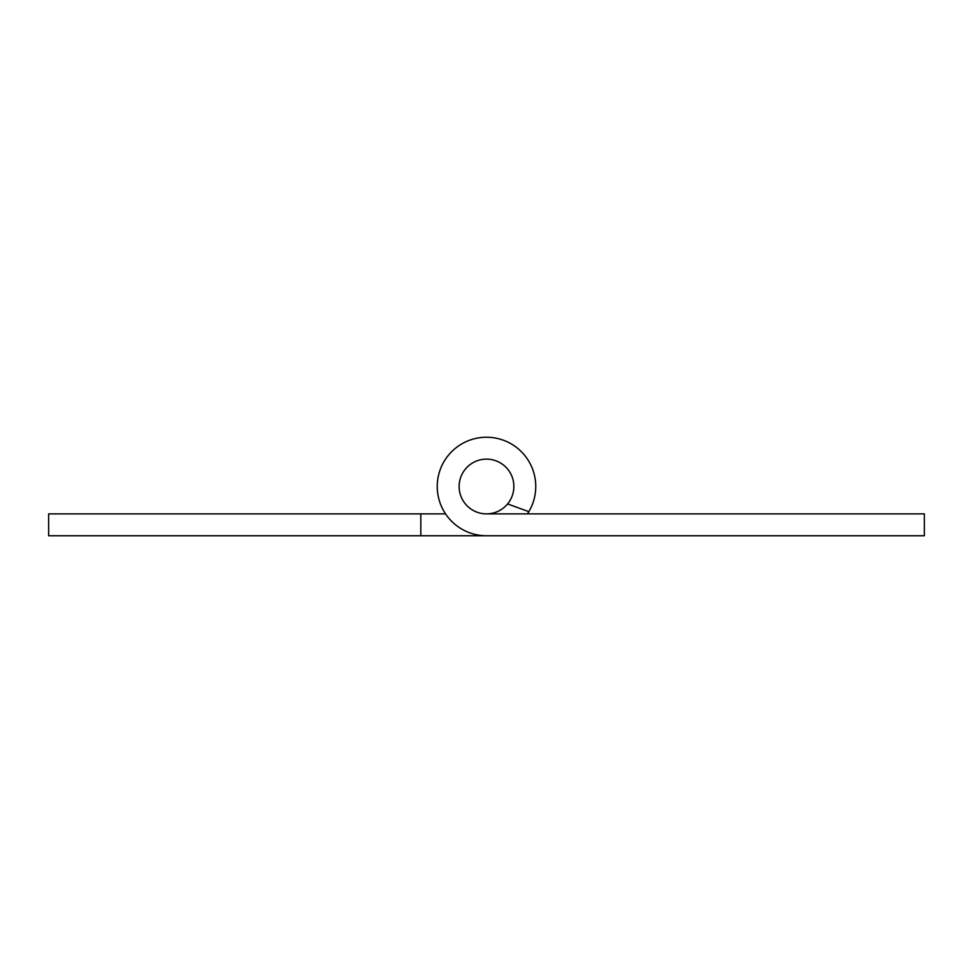<?xml version="1.0" encoding="UTF-8"?>
<svg xmlns="http://www.w3.org/2000/svg" width="973" height="973" viewBox="0 0 973 973"><rect width="100%" height="100%" fill="white"/><g stroke="black" fill="none" stroke-linecap="round" stroke-linejoin="round"><path stroke-width="1.46" d="M527.451 513.866A49.258 49.258 0 0 0 503.746 440.355A49.258 49.258 0 0 0 438.032 477.743A49.258 49.258 0 0 0 486.5 535.758L924.35 535.758L924.35 513.866L486.5 513.866M445.549 513.866L48.65 513.866L48.65 535.758L552.178 535.758M513.866 486.5A27.366 27.366 0 0 0 486.5 459.134A27.366 27.366 0 0 0 459.134 486.5A27.366 27.366 0 0 0 486.5 513.866A27.366 27.366 0 0 0 513.866 486.5M420.822 535.758L420.822 513.866M507.59 503.941L528.838 511.676"/></g></svg>
